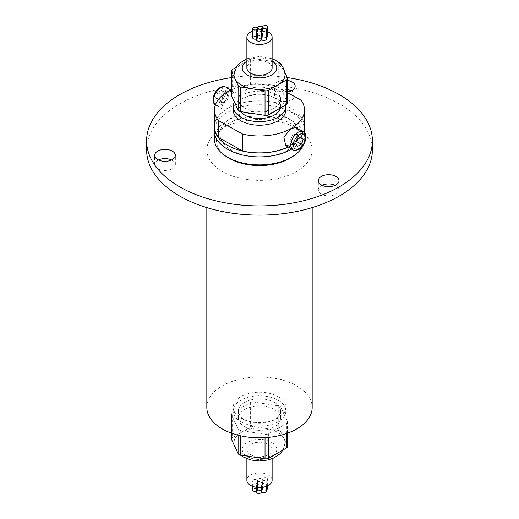 <?xml version="1.0" encoding="UTF-8"?>
<svg xmlns="http://www.w3.org/2000/svg" width="519" height="519" viewBox="0 0 519 519"><rect width="100%" height="100%" fill="white"/><g stroke="black" fill="none" stroke-linecap="round" stroke-linejoin="round"><path stroke-width="0.39" stroke-dasharray="2.6 1.95" d="M227.692 91.655L221.665 101.186L222.943 109.308L227.692 108.549L235.172 99.862L233.291 91.389L227.692 91.655M285.709 145.547L291.308 145.275L297.335 135.751L296.057 127.629M256.392 491.227A2.446 1.414 0 0 0 257.573 490.02A2.446 1.414 0 0 0 256.853 489.021A2.446 1.414 0 0 0 254.187 488.716A2.446 1.414 0 0 0 252.682 490.02M256.853 479.803A2.446 1.414 180 0 1 257.573 480.802A2.446 1.414 180 0 1 256.062 482.106A2.446 1.414 180 0 1 253.395 481.801A2.446 1.414 180 0 1 252.682 480.802A2.446 1.414 180 0 1 254.187 479.498A2.446 1.414 180 0 1 256.853 479.803M267.622 488.392A2.446 1.414 0 0 0 266.909 487.399A2.446 1.414 0 0 0 264.242 487.088A2.446 1.414 0 0 0 262.731 488.392A2.446 1.414 0 0 0 263.444 489.391A2.446 1.414 0 0 0 266.331 489.638M266.909 478.181A2.446 1.414 180 0 1 267.622 479.18A2.446 1.414 180 0 1 266.111 480.484A2.446 1.414 180 0 1 263.444 480.179A2.446 1.414 180 0 1 262.731 479.18A2.446 1.414 180 0 1 264.242 477.876A2.446 1.414 180 0 1 266.909 478.181M266.331 491.292A2.446 1.414 0 0 0 265.611 490.293A2.446 1.414 0 0 0 262.945 489.988A2.446 1.414 0 0 0 261.44 491.292M265.611 481.074A2.446 1.414 180 0 1 266.331 482.073A2.446 1.414 180 0 1 264.82 483.377A2.446 1.414 180 0 1 262.153 483.072A2.446 1.414 180 0 1 261.44 482.073A2.446 1.414 180 0 1 262.945 480.769A2.446 1.414 180 0 1 265.611 481.074M261.284 492.051A2.446 1.414 0 0 0 260.57 491.052A2.446 1.414 0 0 0 257.904 490.747A2.446 1.414 0 0 0 256.392 492.051M260.57 481.84A2.446 1.414 180 0 1 261.284 482.832A2.446 1.414 180 0 1 259.772 484.136A2.446 1.414 180 0 1 257.113 483.831A2.446 1.414 180 0 1 256.392 482.832A2.446 1.414 180 0 1 257.904 481.528A2.446 1.414 180 0 1 260.57 481.84M261.44 490.286A2.446 1.414 0 0 0 262.452 489.145A2.446 1.414 0 0 0 261.738 488.145A2.446 1.414 0 0 0 259.072 487.841A2.446 1.414 0 0 0 257.56 489.145A2.446 1.414 0 0 0 258.28 490.144A2.446 1.414 0 0 0 261.284 490.345M261.738 478.927A2.446 1.414 180 0 1 262.452 479.926A2.446 1.414 180 0 1 260.947 481.23A2.446 1.414 180 0 1 258.28 480.925A2.446 1.414 180 0 1 257.56 479.926A2.446 1.414 180 0 1 259.072 478.622A2.446 1.414 180 0 1 261.738 478.927M272.125 480.218A12.625 7.285 0 0 0 268.427 475.067A12.625 7.285 0 0 0 254.667 473.484A12.625 7.285 0 0 0 246.875 480.218M268.427 444.342A12.625 7.285 180 0 1 272.125 449.499A12.625 7.285 180 0 1 264.333 456.233A12.625 7.285 180 0 1 250.573 454.65A12.625 7.285 180 0 1 246.875 449.499A12.625 7.285 180 0 1 254.667 442.765A12.625 7.285 180 0 1 268.427 444.342M235.081 447.041A25.528 14.74 0 0 0 241.445 453.158A25.528 14.74 0 0 0 252.046 456.837M278.165 452.795A25.528 14.74 0 0 0 285.028 442.739A25.528 14.74 0 0 0 284.373 439.418L283.919 438.438A25.528 14.74 0 0 0 277.555 432.314A25.528 14.74 0 0 0 266.954 428.642L253.973 426.631L253.973 402.056A3.763 2.173 0 0 0 250.34 402.614L232.577 412.871A3.763 2.173 0 0 0 231.474 414.409A3.763 2.173 0 0 0 231.604 414.966L238.104 428.979A3.763 2.173 0 0 0 239.077 429.953A3.763 2.173 0 0 0 240.764 430.511L265.027 434.267A3.763 2.173 0 0 0 268.66 433.702L286.423 423.452A3.763 2.173 0 0 0 287.526 421.915A3.763 2.173 0 0 0 287.396 421.35L280.896 407.344A3.763 2.173 0 0 0 278.236 405.806L253.973 402.056M253.746 457.096A25.528 14.74 0 0 0 276.919 453.515M244.598 426.761A21.071 12.164 0 0 0 267.564 429.401A21.071 12.164 0 0 0 280.571 418.158A21.071 12.164 0 0 0 274.402 409.556A21.071 12.164 0 0 0 251.436 406.922A21.071 12.164 0 0 0 238.429 418.158A21.071 12.164 0 0 0 244.598 426.761M274.402 402.4A21.071 12.164 180 0 1 280.571 411.003A21.071 12.164 180 0 1 267.564 422.239A21.071 12.164 180 0 1 244.598 419.605A21.071 12.164 180 0 1 238.429 411.003A21.071 12.164 180 0 1 251.436 399.76A21.071 12.164 180 0 1 274.402 402.4M240.874 421.752A26.339 15.207 0 0 0 269.582 425.048A26.339 15.207 0 0 0 285.839 411.003A26.339 15.207 0 0 0 278.126 400.246A26.339 15.207 0 0 0 249.418 396.951A26.339 15.207 0 0 0 233.161 411.003A26.339 15.207 0 0 0 240.874 421.752M278.126 396.652A26.339 15.207 180 0 1 285.839 407.409A26.339 15.207 180 0 1 269.582 421.454A26.339 15.207 180 0 1 240.874 418.158A26.339 15.207 180 0 1 233.161 407.409A26.339 15.207 180 0 1 249.418 393.357A26.339 15.207 180 0 1 278.126 396.652M256.392 38.996A2.446 1.414 0 0 0 257.573 37.79A2.446 1.414 0 0 0 256.853 36.791A2.446 1.414 0 0 0 254.187 36.486A2.446 1.414 0 0 0 252.682 37.79M267.622 36.168A2.446 1.414 0 0 0 266.909 35.169A2.446 1.414 0 0 0 264.242 34.864A2.446 1.414 0 0 0 262.731 36.168A2.446 1.414 0 0 0 263.444 37.16A2.446 1.414 0 0 0 266.331 37.413M266.331 39.061A2.446 1.414 0 0 0 265.611 38.062A2.446 1.414 0 0 0 262.945 37.757A2.446 1.414 0 0 0 261.44 39.061M261.284 39.82A2.446 1.414 0 0 0 260.57 38.821A2.446 1.414 0 0 0 257.904 38.516A2.446 1.414 0 0 0 256.392 39.82M261.44 38.062A2.446 1.414 0 0 0 262.452 36.914A2.446 1.414 0 0 0 261.738 35.915A2.446 1.414 0 0 0 259.072 35.61A2.446 1.414 0 0 0 257.56 36.914A2.446 1.414 0 0 0 258.28 37.913A2.446 1.414 0 0 0 261.284 38.121M272.125 67.931A12.625 7.285 0 0 0 268.427 62.773A12.625 7.285 0 0 0 254.667 61.197A12.625 7.285 0 0 0 246.875 67.931M285.028 74.691A25.528 14.74 0 0 0 284.373 71.363L283.919 70.383A25.528 14.74 0 0 0 277.555 64.265A25.528 14.74 0 0 0 266.954 60.593L265.254 60.327A25.528 14.74 0 0 0 242.081 63.915L240.835 64.628A25.528 14.74 0 0 0 233.972 74.691M278.703 62.429A3.763 2.173 0 0 0 278.236 62.338L266.954 60.593M278.236 62.338L278.236 86.913A3.763 2.173 180 0 1 279.923 87.477A3.763 2.173 180 0 1 280.896 88.451L280.896 63.869M244.598 107.868A21.071 12.164 0 0 0 267.564 110.508A21.071 12.164 0 0 0 280.571 99.265A21.071 12.164 0 0 0 274.402 90.663A21.071 12.164 0 0 0 251.436 88.029A21.071 12.164 0 0 0 238.429 99.265A21.071 12.164 0 0 0 244.598 107.868M280.383 108.043A21.071 12.164 0 0 0 280.571 106.427A21.071 12.164 0 0 0 274.402 97.825A21.071 12.164 0 0 0 251.436 95.185A21.071 12.164 0 0 0 238.429 106.427A21.071 12.164 0 0 0 240.388 111.546M285.716 104.961A26.339 15.207 0 0 0 278.126 95.671A26.339 15.207 0 0 0 234.329 101.945M285.839 110.022A26.339 15.207 0 0 0 278.126 99.265A26.339 15.207 0 0 0 249.418 95.97A26.339 15.207 0 0 0 233.161 110.022M158.418 159.962A10.348 5.975 0 0 0 154.656 164.575A10.348 5.975 0 0 0 157.685 168.798A10.348 5.975 0 0 0 168.96 170.089A10.348 5.975 0 0 0 175.351 164.575A10.348 5.975 0 0 0 172.321 160.352A10.348 5.975 0 0 0 171.588 159.962M287.526 80.413A10.348 5.975 0 0 0 274.473 86.18A10.348 5.975 0 0 0 277.503 90.403A10.348 5.975 0 0 0 287.526 91.947M287.526 89.631A10.348 5.975 0 0 0 274.473 95.399A10.348 5.975 0 0 0 277.503 99.622A10.348 5.975 0 0 0 288.778 100.92A10.348 5.975 0 0 0 295.168 95.399A10.348 5.975 0 0 0 292.139 91.175A10.348 5.975 0 0 0 291.406 90.786M322.091 185.283A10.348 5.975 0 0 0 318.329 189.896A10.348 5.975 0 0 0 321.358 194.119A10.348 5.975 0 0 0 332.634 195.41A10.348 5.975 0 0 0 339.024 189.896A10.348 5.975 0 0 0 335.994 185.666A10.348 5.975 0 0 0 335.261 185.283M206.822 407.409A52.679 30.413 180 0 1 239.343 379.311A52.679 30.413 180 0 1 296.751 385.902A52.679 30.413 180 0 1 312.179 407.409M296.751 128.446A52.679 30.413 180 0 1 312.179 149.952A52.679 30.413 180 0 1 279.657 178.049A52.679 30.413 180 0 1 222.249 171.458A52.679 30.413 180 0 1 206.822 149.952A52.679 30.413 180 0 1 239.343 121.855A52.679 30.413 180 0 1 296.751 128.446M146.618 149.952A112.883 65.173 180 0 1 216.3 89.742A112.883 65.173 180 0 1 339.316 103.871A112.883 65.173 180 0 1 372.383 149.952M226.336 156.556A43.019 24.834 180 0 1 230.559 122.361A43.019 24.834 180 0 1 289.913 123.178A43.019 24.834 180 0 1 292.664 156.556M303.258 145.21A45.134 26.06 0 0 0 292.95 121.316A45.134 26.06 0 0 0 291.418 120.389A45.134 26.06 0 0 0 226.05 121.316A45.134 26.06 0 0 0 214.892 134.856M265.404 156.667A39.606 22.862 0 0 0 296.803 141.739A39.606 22.862 0 0 0 288.849 118.708A39.606 22.862 0 0 0 287.507 117.891A39.606 22.862 0 0 0 230.151 118.708A39.606 22.862 0 0 0 231.493 150.225A39.606 22.862 0 0 0 253.596 156.667M291.782 149.05A45.153 26.073 0 0 0 304.517 132.845M304.653 130.814A45.153 26.073 0 0 0 291.431 112.383A45.153 26.073 0 0 0 242.217 106.732A45.153 26.073 0 0 0 214.347 130.814M288.259 147.013A45.153 26.073 0 0 0 303.751 132.111M304.484 124.638A45.153 26.073 0 0 0 291.431 108.484A45.153 26.073 0 0 0 244.06 102.418A45.153 26.073 0 0 0 214.516 124.638M221.509 90.475L217.669 92.693L215.748 97.643L217.669 100.375L221.509 98.156L223.429 93.206L221.509 90.475L226.829 93.55L222.995 95.768L217.669 92.693M288.136 146.942A44.984 25.969 0 0 0 303.609 132.014M304.484 126.915A44.984 25.969 0 0 0 301.215 117.197L274.992 102.535A44.984 25.969 0 0 0 214.516 126.915M301.215 100.297L301.215 117.197M287.396 421.35L287.396 445.931L284.373 439.418M287.396 445.931A3.763 2.173 180 0 1 287.526 446.489M283.919 438.438L280.896 431.925L280.896 407.344M278.236 405.806L278.236 430.387L266.954 428.642M278.236 430.387A3.763 2.173 180 0 1 280.896 431.925M265.254 428.376A25.528 14.74 0 0 0 242.081 431.964L232.577 437.452L232.577 412.871M250.34 402.614L250.34 427.195L242.081 431.964M250.34 427.195A3.763 2.173 180 0 1 253.973 426.631M240.835 432.684A25.528 14.74 0 0 0 233.972 442.739A25.528 14.74 0 0 0 234.627 446.061M231.474 438.983A3.763 2.173 180 0 1 232.577 437.452M267.622 31.627A12.625 7.285 0 0 0 252.682 31.075M284.834 72.362L284.373 71.363M283.919 70.383L281.512 65.199M265.254 60.327L253.973 58.582A3.763 2.173 0 0 0 250.34 59.147L242.081 63.915M240.835 64.628L235.924 67.464M287.526 92.642L274.992 85.635A44.984 25.969 0 0 0 231.474 89.703M274.992 85.635L274.992 102.535M231.474 77.61A112.883 65.173 180 0 1 287.254 77.565M287.396 77.876L287.396 102.457L280.896 88.451M287.396 102.457A3.763 2.173 180 0 1 287.526 103.022M231.474 95.515A3.763 2.173 180 0 1 232.577 93.978L232.577 69.397M250.34 59.147L250.34 83.721L232.577 93.978M250.34 83.721A3.763 2.173 180 0 1 253.973 83.163L253.973 58.582M278.236 86.913L253.973 83.163M290.251 140.655L292.171 143.387L296.005 141.168L297.925 136.218L296.005 133.487L292.171 135.706L290.251 140.655L295.571 143.724M292.171 135.706L297.491 138.774M296.005 133.487L301.331 136.562M297.925 136.218L299.924 137.373M296.005 141.168L296.459 141.428M292.171 143.387L297.491 146.455M222.995 95.768L221.075 100.718L215.748 97.643M221.075 100.718L222.995 103.45L217.669 100.375M222.995 103.45L226.829 101.231L221.509 98.156M226.829 101.231L228.749 96.281L223.429 93.206M228.749 96.281L226.829 93.55M215.391 104.916A10.341 5.975 120 0 0 215.748 105.149A10.341 5.975 120 0 0 220.919 104.637A10.341 5.975 120 0 0 227.679 95.522A10.341 5.975 120 0 0 226.096 87.237M219.589 102.334A8.46 4.885 -60 0 1 213.607 98.882A8.46 4.885 -60 0 1 219.589 88.515A8.46 4.885 -60 0 1 225.577 91.973A8.46 4.885 -60 0 1 219.589 102.334M303.252 131.781A10.341 5.975 -60 0 1 304.835 140.072A10.341 5.975 -60 0 1 298.081 149.187A10.341 5.975 -60 0 1 292.904 149.699M271.697 442.454A17.25 9.958 180 0 1 271.697 456.538A17.25 9.958 180 0 1 247.304 456.538A17.25 9.958 180 0 1 247.304 442.454A17.25 9.958 180 0 1 271.697 442.454M238.104 435.201L238.104 428.979M272.125 61.138A17.25 9.958 0 0 0 271.697 60.885A17.25 9.958 0 0 0 246.875 61.138M286.423 433.547L286.423 423.452M268.66 433.702L268.66 437.355M265.027 437.653L265.027 434.267M240.764 430.511L240.764 435.83M231.604 414.966L231.604 433.209M222.943 109.308L215.391 104.922M257.573 490.02L257.573 480.802M267.622 485.797L267.622 479.18M266.331 486.348L266.331 482.073M261.284 487.432L261.284 482.832M262.452 489.145L262.452 479.926M272.125 458.718L272.125 449.499M283.076 449.96L285.028 442.739M280.571 418.158L280.571 411.003M285.839 411.003L285.839 407.409M257.573 29.395L257.573 37.79M262.452 28.694L262.452 36.914M280.571 99.265L280.571 106.427M154.656 164.575L154.656 155.356M274.473 95.399L274.473 86.18M318.329 189.896L318.329 180.677M312.179 207.594L312.179 149.952M288.849 118.708L292.95 121.316M230.151 118.708L226.05 121.316M206.822 207.594L206.822 149.952M339.024 189.896L339.024 180.677M295.168 95.399L295.168 86.18M175.351 164.575L175.351 155.356M238.429 99.265L238.429 106.427M272.125 58.705L259.5 56.448L246.875 58.705M257.56 28.454L257.56 36.914M262.731 28.597L262.731 36.168M233.161 411.003L233.161 407.409M238.429 418.158L238.429 411.003M287.526 433.157L287.526 421.915M231.474 433.157L231.474 414.409M240.297 455.001L237.488 452.231M234.166 445.062L233.972 442.739M246.875 458.718L246.875 449.499M257.56 489.145L257.56 479.926M256.392 487.283L256.392 482.832M261.44 487.419L261.44 482.073M262.731 488.392L262.731 479.18M252.682 486.355L252.682 480.802M230.864 89.988L233.291 91.389"/><path stroke-width="0.78" d="M291.308 128.388L283.828 137.074L285.709 145.547L292.904 149.699A10.341 5.975 -60 0 1 291.321 141.408A10.341 5.975 -60 0 1 298.081 132.293A10.341 5.975 -60 0 1 303.252 131.781L296.057 127.629L291.308 128.388M252.682 486.355L252.682 490.02A2.446 1.414 0 0 0 253.395 491.019A2.446 1.414 0 0 0 256.392 491.227M266.331 489.638A2.446 1.414 0 0 0 267.622 488.392L267.622 485.797M261.44 487.419L261.44 491.292A2.446 1.414 0 0 0 262.153 492.291A2.446 1.414 0 0 0 264.82 492.596A2.446 1.414 0 0 0 266.331 491.292L266.331 486.348M256.392 487.283L256.392 492.051A2.446 1.414 0 0 0 257.113 493.05A2.446 1.414 0 0 0 259.772 493.355A2.446 1.414 0 0 0 261.284 492.051L261.284 487.432M246.875 458.718L246.875 480.218A12.625 7.285 0 0 0 250.573 485.375A12.625 7.285 0 0 0 264.333 486.952A12.625 7.285 0 0 0 272.125 480.218L272.125 458.718M240.764 435.83L240.764 455.092A3.763 2.173 180 0 1 239.077 454.527A3.763 2.173 180 0 1 238.104 453.554L238.104 435.201M253.395 29.57A2.446 1.414 0 0 0 256.062 29.875A2.446 1.414 0 0 0 257.573 28.571A2.446 1.414 0 0 0 256.853 27.572A2.446 1.414 0 0 0 254.187 27.267A2.446 1.414 0 0 0 252.682 28.571A2.446 1.414 0 0 0 253.395 29.57M252.682 28.571L252.682 37.79A2.446 1.414 0 0 0 253.395 38.789A2.446 1.414 0 0 0 256.392 38.996M263.444 27.948A2.446 1.414 0 0 0 266.111 28.253A2.446 1.414 0 0 0 267.622 26.949A2.446 1.414 0 0 0 266.909 25.95A2.446 1.414 0 0 0 264.242 25.645A2.446 1.414 0 0 0 262.731 26.949A2.446 1.414 0 0 0 263.444 27.948M266.331 37.413A2.446 1.414 0 0 0 267.622 36.168L267.622 26.949M262.153 30.842A2.446 1.414 0 0 0 264.82 31.146A2.446 1.414 0 0 0 266.331 29.843A2.446 1.414 0 0 0 265.611 28.843A2.446 1.414 0 0 0 262.945 28.539A2.446 1.414 0 0 0 261.44 29.843A2.446 1.414 0 0 0 262.153 30.842M261.44 29.843L261.44 39.061A2.446 1.414 0 0 0 262.153 40.06A2.446 1.414 0 0 0 264.82 40.365A2.446 1.414 0 0 0 266.331 39.061L266.331 29.843M257.113 31.601A2.446 1.414 0 0 0 259.772 31.912A2.446 1.414 0 0 0 261.284 30.608A2.446 1.414 0 0 0 260.57 29.609A2.446 1.414 0 0 0 257.904 29.298A2.446 1.414 0 0 0 256.392 30.608A2.446 1.414 0 0 0 257.113 31.601M256.392 30.608L256.392 39.82A2.446 1.414 0 0 0 257.113 40.819A2.446 1.414 0 0 0 259.772 41.124A2.446 1.414 0 0 0 261.284 39.82L261.284 30.608M258.28 28.694A2.446 1.414 0 0 0 260.947 28.999A2.446 1.414 0 0 0 262.452 27.695A2.446 1.414 0 0 0 261.738 26.696A2.446 1.414 0 0 0 259.072 26.391A2.446 1.414 0 0 0 257.56 27.695A2.446 1.414 0 0 0 258.28 28.694M252.682 31.075A12.625 7.285 0 0 0 246.875 37.206A12.625 7.285 0 0 0 250.573 42.363A12.625 7.285 0 0 0 264.333 43.94A12.625 7.285 0 0 0 272.125 37.206A12.625 7.285 0 0 0 268.427 32.055A12.625 7.285 0 0 0 267.622 31.627M246.875 37.206L246.875 67.931A12.625 7.285 0 0 0 250.573 73.082A12.625 7.285 0 0 0 264.333 74.665A12.625 7.285 0 0 0 272.125 67.931L272.125 37.206M246.875 58.705L238.818 63.746L236.826 66.069L233.972 74.691A25.528 14.74 0 0 0 234.627 78.012L235.081 78.992A25.528 14.74 0 0 0 241.445 85.11A25.528 14.74 0 0 0 252.046 88.788L253.746 89.047A25.528 14.74 0 0 0 276.919 85.46L278.165 84.746A25.528 14.74 0 0 0 285.028 74.691C284.406 68.106 281.343 63.37 275.836 60.476L272.125 58.705M281.512 65.199L280.896 63.869A3.763 2.173 0 0 0 279.923 62.896A3.763 2.173 0 0 0 278.703 62.429M240.388 111.546A21.071 12.164 0 0 0 244.598 115.023A21.071 12.164 0 0 0 266.247 117.949A21.071 12.164 0 0 0 280.383 108.043M234.329 101.945A26.339 15.207 0 0 0 233.161 106.427A26.339 15.207 0 0 0 240.874 117.177A26.339 15.207 0 0 0 269.582 120.473A26.339 15.207 0 0 0 285.839 106.427A26.339 15.207 0 0 0 285.716 104.961M233.161 106.427L233.161 110.022A26.339 15.207 0 0 0 240.874 120.771A26.339 15.207 0 0 0 269.582 124.067A26.339 15.207 0 0 0 285.839 110.022L285.839 106.427M172.321 151.133A10.348 5.975 0 0 0 161.046 149.835A10.348 5.975 0 0 0 154.656 155.356A10.348 5.975 0 0 0 157.685 159.58A10.348 5.975 0 0 0 168.96 160.877A10.348 5.975 0 0 0 175.351 155.356A10.348 5.975 0 0 0 172.321 151.133M171.588 159.962A10.348 5.975 0 0 0 158.418 159.962M287.526 91.947A10.348 5.975 0 0 0 295.168 86.18A10.348 5.975 0 0 0 292.139 81.957A10.348 5.975 0 0 0 287.526 80.413M291.406 90.786A10.348 5.975 0 0 0 287.526 89.631M335.994 176.454A10.348 5.975 0 0 0 324.719 175.156A10.348 5.975 0 0 0 318.329 180.677A10.348 5.975 0 0 0 321.358 184.9A10.348 5.975 0 0 0 332.634 186.198A10.348 5.975 0 0 0 339.024 180.677A10.348 5.975 0 0 0 335.994 176.454M335.261 185.283A10.348 5.975 0 0 0 322.091 185.283M312.179 207.594L312.179 407.409A52.679 30.413 180 0 1 279.657 435.506A52.679 30.413 180 0 1 222.249 428.915A52.679 30.413 180 0 1 206.822 407.409L206.822 207.594M287.254 77.565A112.883 65.173 180 0 1 339.316 94.653A112.883 65.173 180 0 1 372.383 140.74L372.383 149.952A112.883 65.173 180 0 1 302.7 210.163A112.883 65.173 180 0 1 179.684 196.039A112.883 65.173 180 0 1 146.618 149.952L146.618 140.74A112.883 65.173 180 0 1 231.474 77.61M372.383 140.74A112.883 65.173 180 0 1 302.7 200.95A112.883 65.173 180 0 1 179.684 186.821A112.883 65.173 180 0 1 146.618 140.74M294.299 155.415L292.664 156.556A43.019 24.834 180 0 1 229.087 158.301A43.019 24.834 180 0 1 226.336 156.556L224.701 155.415A45.134 26.06 0 0 0 227.582 157.244A45.134 26.06 0 0 0 294.299 155.415A45.134 26.06 0 0 0 303.258 145.21M214.516 124.638A45.153 26.073 0 0 0 214.347 126.915L214.347 130.814A45.153 26.073 0 0 0 227.569 149.251A45.153 26.073 0 0 0 252.772 156.595L253.596 156.667A39.606 22.862 0 0 0 265.404 156.667L266.228 156.595A45.153 26.073 0 0 0 291.782 149.05M252.772 156.595A45.153 26.073 0 0 0 266.228 156.595M304.517 132.845A45.153 26.073 0 0 0 304.653 130.814L304.653 126.915A45.153 26.073 0 0 0 304.484 124.638M214.347 126.915A45.153 26.073 0 0 0 227.569 145.352A45.153 26.073 0 0 0 288.259 147.013M303.751 132.111A45.153 26.073 0 0 0 304.653 126.915M231.474 89.703A44.984 25.969 0 0 0 214.516 110.022A44.984 25.969 0 0 0 218.337 120.486L242.691 134.11L242.691 151.003A44.984 25.969 0 0 0 288.136 146.942M303.609 132.014A44.984 25.969 0 0 0 304.484 126.915L304.484 110.022A44.984 25.969 0 0 0 301.215 100.297L287.526 92.642M242.691 134.11A44.984 25.969 0 0 0 304.484 110.022M240.764 455.092L265.027 458.841L265.027 437.653M268.66 437.355L268.66 458.283L286.423 448.027L286.423 433.547M268.66 458.283A3.763 2.173 180 0 1 265.027 458.841M287.526 433.157L287.526 446.489A3.763 2.173 180 0 1 286.423 448.027M231.604 433.209L231.604 439.548L238.104 453.554M231.604 439.548A3.763 2.173 180 0 1 231.474 438.983L231.474 433.157M253.746 89.047L265.027 90.793A3.763 2.173 0 0 0 268.66 90.228L276.919 85.46M278.165 84.746L286.423 79.978A3.763 2.173 0 0 0 287.526 78.44A3.763 2.173 0 0 0 287.396 77.876L284.834 72.362M235.924 67.464L232.577 69.397A3.763 2.173 0 0 0 231.474 70.934A3.763 2.173 0 0 0 231.604 71.499L234.627 78.012M214.516 110.022L214.516 126.915A44.984 25.969 0 0 0 218.337 137.386L242.691 151.003M218.337 120.486L218.337 137.386M214.892 134.856A45.134 26.06 0 0 0 224.701 155.415M287.526 78.44L287.526 103.022A3.763 2.173 180 0 1 286.423 104.553L286.423 79.978M268.66 90.228L268.66 114.809L286.423 104.553M268.66 114.809A3.763 2.173 180 0 1 265.027 115.374L265.027 90.793M235.081 78.992L238.104 85.505A3.763 2.173 0 0 0 240.764 87.043L240.764 111.617L265.027 115.374M240.764 111.617A3.763 2.173 180 0 1 238.104 110.08L238.104 85.505M231.604 71.499L231.604 96.073L238.104 110.08M231.604 96.073A3.763 2.173 180 0 1 231.474 95.515L231.474 70.934M240.764 87.043L252.046 88.788M297.491 138.774L295.571 143.724L297.491 146.455L301.331 144.243L303.252 139.293L301.331 136.562L297.491 138.774M299.924 137.373L303.252 139.293M296.459 141.428L301.331 144.243M215.748 105.149C210.591 102.872 213.517 91 219.978 87.653C221.983 86.401 224.02 86.264 226.096 87.237A10.341 5.975 120 0 0 220.919 87.75A10.341 5.975 120 0 0 214.269 96.528A10.341 5.975 120 0 0 215.391 104.916M299.411 134.596A8.46 4.885 120 0 0 293.423 144.963A8.46 4.885 120 0 0 299.411 148.421A8.46 4.885 120 0 0 305.393 138.054A8.46 4.885 120 0 0 299.411 134.596M246.875 61.138A17.25 9.958 0 0 0 247.304 74.97A17.25 9.958 0 0 0 271.482 75.093A17.25 9.958 0 0 0 272.125 61.138M292.904 149.699C293.735 150.685 295.772 150.549 299.022 149.277C306.093 145.878 307.877 132.942 303.252 131.781M240.297 455.001L243.164 456.954L250.988 459.996L259.519 460.976L267.947 460.009L273.987 457.92L280.182 453.684L283.076 449.96M257.573 28.571L257.573 29.395M262.452 27.695L262.452 28.694M257.56 27.695L257.56 28.454M262.731 26.949L262.731 28.597M237.488 452.231L234.166 445.062M226.096 87.237L230.864 89.988"/></g></svg>
